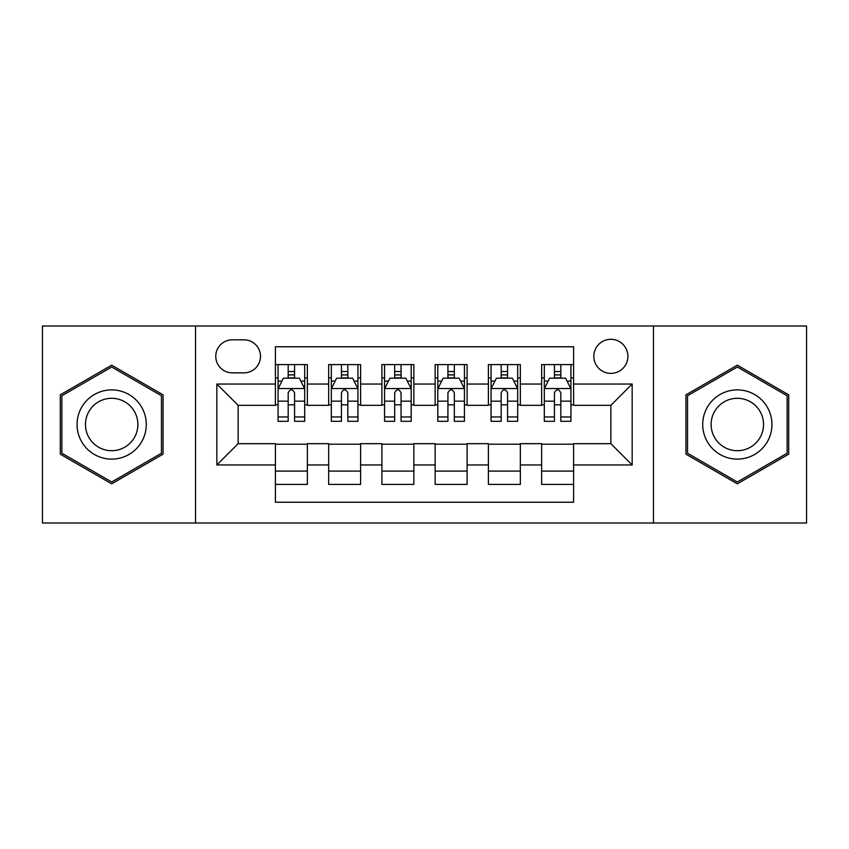 <?xml version="1.0" encoding="UTF-8"?>
<svg xmlns="http://www.w3.org/2000/svg" width="849" height="849" viewBox="0 0 849 849"><rect width="100%" height="100%" fill="white"/><g stroke="black" fill="none" stroke-linecap="round" stroke-linejoin="round"><path stroke-width="1.27" d="M610.866 339.303A17.044 17.044 0 0 0 593.822 356.347A17.044 17.044 0 0 0 610.866 373.38A17.044 17.044 0 0 0 627.91 356.347A17.044 17.044 0 0 0 610.866 339.303M653.465 523.005L806.55 523.005L806.55 325.995L653.465 325.995L653.465 523.005L195.535 523.005L195.535 325.995L42.45 325.995L42.45 523.005L195.535 523.005M573.595 364.592L541.641 364.592L541.641 384.035L520.341 384.035L520.341 405.334L541.641 405.334L541.641 384.035M520.341 384.035L520.341 364.592L488.398 364.592L488.398 384.035L467.099 384.035L467.099 405.334L488.398 405.334L488.398 384.035M467.099 384.035L467.099 364.592L435.144 364.592L435.144 384.035L413.856 384.035L413.856 405.334L435.144 405.334L435.144 384.035M413.856 384.035L413.856 364.592L381.901 364.592L381.901 384.035L360.602 384.035L360.602 405.334L381.901 405.334L381.901 384.035M360.602 384.035L360.602 364.592L328.659 364.592L328.659 405.334L307.359 405.334L307.359 364.592L275.405 364.592M275.405 484.408L307.359 484.408L307.359 443.666L328.659 443.666L328.659 484.408L360.602 484.408L360.602 443.666L381.901 443.666L381.901 464.965L360.602 464.965M381.901 464.965L381.901 484.408L413.856 484.408L413.856 443.666L435.144 443.666L435.144 464.965L413.856 464.965M435.144 464.965L435.144 484.408L467.099 484.408L467.099 443.666L488.398 443.666L488.398 464.965L467.099 464.965M488.398 464.965L488.398 484.408L520.341 484.408L520.341 443.666L541.641 443.666L541.641 464.965L520.341 464.965M232.276 372.849L243.992 372.849A16.502 16.502 0 0 0 260.494 356.347A16.502 16.502 0 0 0 243.992 339.833L232.276 339.833A16.502 16.502 0 0 0 215.773 356.347A16.502 16.502 0 0 0 232.276 372.849M653.465 325.995L195.535 325.995M573.595 384.035L573.595 346.763L275.405 346.763L275.405 405.334L238.134 405.334L238.134 443.666L275.405 443.666L275.405 502.237L573.595 502.237L573.595 443.666L610.866 443.666L610.866 405.334L573.595 405.334L573.595 384.035L632.165 384.035L632.165 464.965L573.595 464.965M275.405 464.965L216.835 464.965L216.835 384.035L275.405 384.035M541.641 464.965L541.641 484.408L573.595 484.408M275.405 377.911L278.069 377.911M288.182 377.911L294.571 377.911M304.695 377.911L307.359 377.911M275.405 404.803L278.069 404.803M288.182 404.803L294.571 404.803M304.695 404.803L307.359 404.803M275.405 444.197L307.359 444.197M275.405 471.089L307.359 471.089M328.659 404.803L331.322 404.803M341.436 404.803L347.825 404.803M357.938 404.803L360.602 404.803M328.659 377.911L331.322 377.911M341.436 377.911L347.825 377.911M357.938 377.911L360.602 377.911M328.659 444.197L360.602 444.197M328.659 471.089L360.602 471.089M381.901 444.197L413.856 444.197M381.901 471.089L413.856 471.089M381.901 377.911L384.565 377.911M394.679 377.911L401.068 377.911M411.192 377.911L413.856 377.911M381.901 404.803L384.565 404.803M394.679 404.803L401.068 404.803M411.192 404.803L413.856 404.803M435.144 444.197L467.099 444.197M435.144 471.089L467.099 471.089M435.144 377.911L437.808 377.911M447.932 377.911L454.321 377.911M464.435 377.911L467.099 377.911M435.144 404.803L437.808 404.803M447.932 404.803L454.321 404.803M464.435 404.803L467.099 404.803M488.398 444.197L520.341 444.197M488.398 471.089L520.341 471.089M488.398 377.911L491.062 377.911M501.175 377.911L507.564 377.911M517.678 377.911L520.341 377.911M488.398 404.803L491.062 404.803M501.175 404.803L507.564 404.803M517.678 404.803L520.341 404.803M541.641 444.197L573.595 444.197M541.641 471.089L573.595 471.089M541.641 377.911L544.305 377.911M554.429 377.911L560.818 377.911M570.931 377.911L573.595 377.911M541.641 404.803L544.305 404.803M554.429 404.803L560.818 404.803M570.931 404.803L573.595 404.803M238.134 405.334L216.835 384.035M238.134 443.666L216.835 464.965M632.165 384.035L610.866 405.334M632.165 464.965L610.866 443.666M111.675 483.834L163.05 454.162L163.05 394.838L111.675 365.166L60.29 394.838L60.29 454.162L111.675 483.834M788.71 394.838L737.325 365.166L685.95 394.838L685.95 454.162L737.325 483.834L788.71 454.162L788.71 394.838M294.571 371.522L288.182 371.522M304.695 416.965L294.571 416.965L294.571 421.306L304.695 421.306L304.695 388.821L299.368 378.176L283.396 378.176L278.069 388.821L278.069 421.306L288.182 421.306L288.182 416.965L278.069 416.965M278.069 388.821L278.069 364.592M304.695 388.821L304.695 364.592M288.182 378.176L288.182 364.592M294.571 364.592L294.571 378.176M294.571 416.965L294.571 392.822C292.449 388.715 290.316 388.715 288.182 392.822L288.182 416.965M111.675 389.893A34.607 34.607 0 0 0 77.057 424.5A34.607 34.607 0 0 0 111.675 459.107A34.607 34.607 0 0 0 146.283 424.5A34.607 34.607 0 0 0 111.675 389.893M111.675 398.298A26.202 26.202 0 0 0 85.462 424.5A26.202 26.202 0 0 0 111.675 450.702A26.202 26.202 0 0 0 137.878 424.5A26.202 26.202 0 0 0 111.675 398.298M161.459 453.249L111.675 481.988L61.881 453.249L61.881 395.751L111.675 367.012L161.459 395.751L161.459 453.249M707.355 407.191A34.607 34.607 0 0 0 720.026 454.47A34.607 34.607 0 0 0 767.305 441.809A34.607 34.607 0 0 0 754.634 394.53A34.607 34.607 0 0 0 707.355 407.191M714.635 411.394A26.202 26.202 0 0 0 724.229 447.19A26.202 26.202 0 0 0 760.025 437.606A26.202 26.202 0 0 0 750.431 401.81A26.202 26.202 0 0 0 714.635 411.394M787.119 395.751L787.119 453.249L737.325 481.988L687.541 453.249L687.541 395.751L737.325 367.012L787.119 395.751M347.825 371.522L341.436 371.522M357.938 416.965L347.825 416.965L347.825 421.306L357.938 421.306L357.938 388.821L352.611 378.176L336.639 378.176L331.322 388.821L331.322 421.306L341.436 421.306L341.436 416.965L331.322 416.965M331.322 388.821L331.322 364.592M357.938 388.821L357.938 364.592M341.436 378.176L341.436 364.592M347.825 364.592L347.825 378.176M347.825 416.965L347.825 392.822C345.692 388.715 343.569 388.715 341.436 392.822L341.436 416.965M401.068 371.522L394.679 371.522M411.192 416.965L401.068 416.965L401.068 421.306L411.192 421.306L411.192 388.821L405.864 378.176L389.893 378.176L384.565 388.821L384.565 421.306L394.679 421.306L394.679 416.965L384.565 416.965M384.565 388.821L384.565 364.592M411.192 388.821L411.192 364.592M394.679 378.176L394.679 364.592M401.068 364.592L401.068 378.176M401.068 416.965L401.068 392.822C398.945 388.715 396.812 388.715 394.679 392.822L394.679 416.965M454.321 371.522L447.932 371.522M464.435 416.965L454.321 416.965L454.321 421.306L464.435 421.306L464.435 388.821L459.107 378.176L443.136 378.176L437.808 388.821L437.808 421.306L447.932 421.306L447.932 416.965L437.808 416.965M437.808 388.821L437.808 364.592M464.435 388.821L464.435 364.592M447.932 378.176L447.932 364.592M454.321 364.592L454.321 378.176M454.321 416.965L454.321 392.822C452.188 388.715 450.066 388.715 447.932 392.822L447.932 416.965M507.564 371.522L501.175 371.522M517.678 416.965L507.564 416.965L507.564 421.306L517.678 421.306L517.678 388.821L512.361 378.176L496.389 378.176L491.062 388.821L491.062 421.306L501.175 421.306L501.175 416.965L491.062 416.965M491.062 388.821L491.062 364.592M517.678 388.821L517.678 364.592M501.175 378.176L501.175 364.592M507.564 364.592L507.564 378.176M507.564 416.965L507.564 392.822C505.442 388.715 503.308 388.715 501.175 392.822L501.175 416.965M560.818 371.522L554.429 371.522M570.931 416.965L560.818 416.965L560.818 421.306L570.931 421.306L570.931 388.821L565.604 378.176L549.632 378.176L544.305 388.821L544.305 421.306L554.429 421.306L554.429 416.965L544.305 416.965M544.305 388.821L544.305 364.592M570.931 388.821L570.931 364.592M554.429 378.176L554.429 364.592M560.818 364.592L560.818 378.176M560.818 416.965L560.818 392.822C558.684 388.715 556.551 388.715 554.429 392.822L554.429 416.965M328.659 464.965L307.359 464.965M328.659 384.035L307.359 384.035M304.558 388.555L278.207 388.555M278.069 381.105L281.932 381.105M300.833 381.105L304.695 381.105M288.182 401.163L278.069 401.163M304.695 401.163L294.571 401.163M294.571 374.908L288.182 374.908M357.811 388.555L331.45 388.555M331.322 381.105L335.175 381.105M354.086 381.105L357.938 381.105M341.436 401.163L331.322 401.163M357.938 401.163L347.825 401.163M347.825 374.908L341.436 374.908M411.054 388.555L384.693 388.555M384.565 381.105L388.428 381.105M407.329 381.105L411.192 381.105M394.679 401.163L384.565 401.163M411.192 401.163L401.068 401.163M401.068 374.908L394.679 374.908M464.307 388.555L437.946 388.555M437.808 381.105L441.671 381.105M460.572 381.105L464.435 381.105M447.932 401.163L437.808 401.163M464.435 401.163L454.321 401.163M454.321 374.908L447.932 374.908M517.55 388.555L491.189 388.555M491.062 381.105L494.914 381.105M513.825 381.105L517.678 381.105M501.175 401.163L491.062 401.163M517.678 401.163L507.564 401.163M507.564 374.908L501.175 374.908M570.793 388.555L544.442 388.555M544.305 381.105L548.167 381.105M567.068 381.105L570.931 381.105M554.429 401.163L544.305 401.163M570.931 401.163L560.818 401.163M560.818 374.908L554.429 374.908"/></g></svg>
